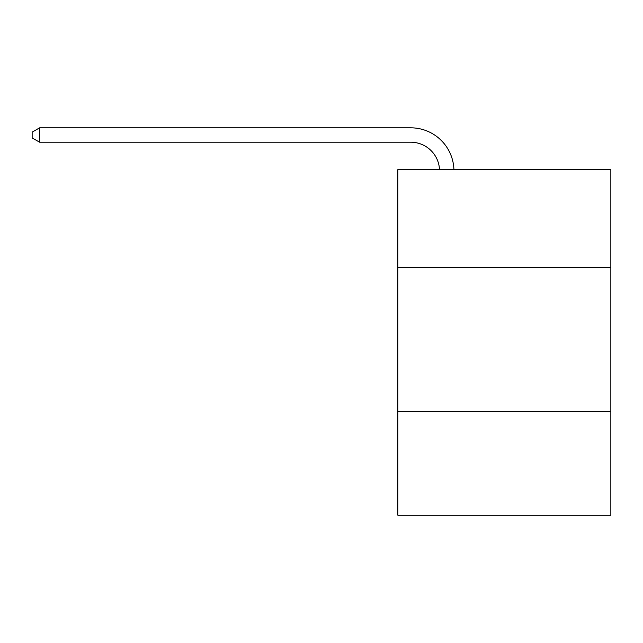 <?xml version="1.0" encoding="UTF-8"?>
<svg xmlns="http://www.w3.org/2000/svg" width="643" height="643" viewBox="0 0 643 643"><rect width="100%" height="100%" fill="white"/><g stroke="black" fill="none" stroke-linecap="round" stroke-linejoin="round"><path stroke-width="0.96" d="M610.85 267.576L610.85 169.688L397.8 169.688L397.8 267.576L610.85 267.576L610.85 515.18L397.8 515.18L397.8 267.576M610.85 411.528L397.8 411.528M439.515 169.688A28.79 28.79 0 0 0 410.748 142.216A28.79 28.79 0 0 1 439.515 169.688A28.79 28.79 0 0 0 410.748 142.216A28.79 28.79 0 0 1 439.515 169.688A28.79 28.79 0 0 0 410.748 142.216A28.79 28.79 0 0 1 439.515 169.688A28.79 28.79 0 0 0 410.748 142.216A28.79 28.79 0 0 1 439.515 169.688A28.79 28.79 0 0 0 410.748 142.216A28.79 28.79 0 0 1 439.515 169.688A28.79 28.79 0 0 0 410.748 142.216A28.79 28.79 0 0 1 439.515 169.688A28.79 28.79 0 0 0 410.748 142.216A28.79 28.79 0 0 1 439.515 169.688A28.79 28.79 0 0 0 410.748 142.216A28.79 28.79 0 0 1 439.515 169.688A28.79 28.79 0 0 0 410.748 142.216A28.79 28.79 0 0 1 439.515 169.688A28.79 28.79 0 0 0 410.748 142.216A28.79 28.79 0 0 1 439.515 169.688A28.79 28.79 0 0 0 410.748 142.216A28.79 28.79 0 0 1 439.515 169.688A28.79 28.79 0 0 0 410.748 142.216A28.79 28.79 0 0 1 439.515 169.688A28.79 28.79 0 0 0 410.748 142.216A28.79 28.79 0 0 1 439.515 169.688A28.79 28.79 0 0 0 410.748 142.216A28.79 28.79 0 0 1 439.515 169.688A28.79 28.79 0 0 0 410.748 142.216L39.633 142.216L32.15 137.899L32.15 132.145L39.633 127.82L410.748 127.82A43.185 43.185 0 0 1 453.918 169.688M39.633 127.82L410.748 127.82L39.633 127.82L410.748 127.82L39.633 127.82L410.748 127.82L39.633 127.82L410.748 127.82L39.633 127.82L410.748 127.82L39.633 127.82L410.748 127.82L39.633 127.82L410.748 127.82L39.633 127.82L410.748 127.82L39.633 127.82L410.748 127.82L39.633 127.82L410.748 127.82L39.633 127.82L410.748 127.82L39.633 127.82L410.748 127.82L39.633 127.82L410.748 127.82L39.633 127.82L410.748 127.82L39.633 127.82L39.633 142.216"/></g></svg>

